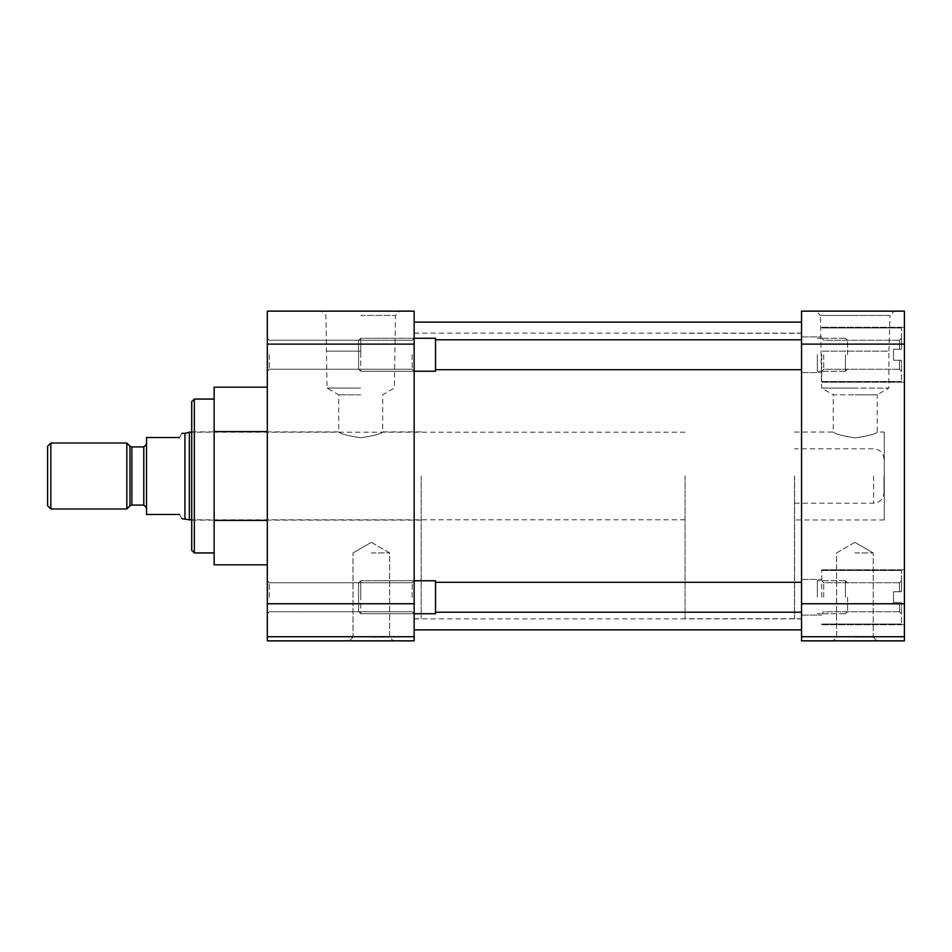 <?xml version="1.0" encoding="UTF-8"?>
<svg xmlns="http://www.w3.org/2000/svg" width="952" height="952" viewBox="0 0 952 952"><rect width="100%" height="100%" fill="white"/><g stroke="black" fill="none" stroke-linecap="round" stroke-linejoin="round"><path stroke-width="0.71" stroke-dasharray="4.76 3.57" d="M267.322 354.751L267.322 371.244L267.322 354.751M269.297 354.751L269.297 369.257L269.297 354.751M267.322 597.249L267.322 580.756L267.322 597.249M269.297 597.249L269.297 582.743L269.297 597.249M360.689 311.149L399.769 311.149L360.689 311.149M360.689 315.457L395.461 315.457L360.689 315.457M371.328 640.851L349.348 640.851L371.328 640.851M371.328 637.197L389.654 637.197L371.328 637.197M412.168 354.751L412.168 369.257L412.168 354.751M412.168 597.249L412.168 582.743L412.168 597.249M214.129 564.833L214.129 387.166M194.339 552.933L194.339 399.067M414.144 476L414.144 322.133L414.144 476M421.177 476L421.177 618.74L421.177 476M414.144 354.751L414.144 371.244L414.144 354.751M414.144 597.249L414.144 580.756L414.144 597.249M360.689 351.145L327.036 351.145L360.689 351.145M371.328 552.933L389.654 552.933L371.328 552.933M191.709 550.292L191.709 401.708M360.689 388.083L327.036 388.083L360.689 388.083M360.689 394.818L338.71 394.818L360.689 394.818M360.689 437.777C347.325 435.707 339.995 433.755 338.71 431.91C339.995 433.755 347.325 435.707 360.689 437.777C347.325 435.707 339.995 433.755 338.71 431.91C339.995 433.755 347.325 435.707 360.689 437.777C374.065 435.707 381.395 433.755 382.668 431.91C381.371 433.755 374.041 435.718 360.689 437.777C374.065 435.707 381.395 433.755 382.668 431.91C381.371 433.755 374.041 435.718 360.689 437.777M267.322 564.833L267.322 520.411L267.322 564.833M267.322 431.589L267.322 520.411L267.322 387.166L267.322 431.589L214.129 431.589M267.322 344.112L267.322 311.149L414.144 311.149L414.144 344.112L267.322 344.112L267.322 603.758L414.144 603.758L414.144 344.112M414.144 603.758L414.144 636.733L267.322 636.733L267.322 603.758M267.322 636.733L267.322 640.851L414.144 640.851L414.144 636.733M214.129 520.411L267.322 520.411M214.129 542.628L214.129 476L214.129 542.628M191.709 476L191.709 431.91L191.709 476M801.536 476L801.536 322.133L801.536 476M904.4 354.751L904.4 382.228L904.4 354.751M821.754 354.751L821.754 382.228L821.754 354.751M904.4 597.249L904.4 569.772L904.4 597.249M821.754 597.249L821.754 569.772L821.754 597.249M884.265 432.041L884.265 519.959L884.265 432.041L877.232 432.041L877.232 394.818L855.253 394.818L877.232 394.818L888.906 388.083L855.253 388.083L888.906 388.083L888.906 351.145L821.6 351.145L888.906 351.145L890.013 315.457L855.253 315.457L890.013 315.457L894.321 311.149L855.253 311.149L894.321 311.149M854.896 640.851L876.875 640.851L854.896 640.851M854.896 637.197L873.222 637.197L854.896 637.197M794.503 476L794.503 618.74L794.503 476M801.536 354.751L801.536 372.601L801.536 354.751M801.536 597.249L801.536 579.399L801.536 597.249M794.503 432.041L833.274 432.041L833.274 394.818L855.253 394.818L833.274 394.818L821.6 388.083L855.253 388.083L821.6 388.083L820.481 315.457L855.253 315.457L820.481 315.457L816.185 311.149L855.253 311.149L816.185 311.149M854.896 552.933L873.222 552.933L854.896 552.933M855.253 437.932C868.617 435.849 875.947 433.886 877.232 432.041C875.947 433.886 868.617 435.849 855.253 437.932C868.617 435.849 875.947 433.886 877.232 432.041C875.947 433.886 868.617 435.849 855.253 437.932C841.877 435.849 834.547 433.886 833.274 432.041C834.571 433.898 841.901 435.861 855.253 437.932C841.877 435.849 834.547 433.886 833.274 432.041C834.571 433.898 841.901 435.861 855.253 437.932M801.536 636.733L801.536 640.851L904.4 640.851L904.4 636.733L801.536 636.733L801.536 603.758L904.4 603.758L904.4 636.733M904.4 344.112L801.536 344.112L801.536 311.149L904.4 311.149L904.4 603.758M801.536 344.112L801.536 603.758M893.5 360.249L893.5 354.751L893.5 360.249L901.413 360.249L901.413 381.55L901.413 360.249L893.5 360.249L893.5 349.265L899.426 349.265L899.426 340.257L899.426 349.265L901.413 349.265L901.413 327.964L901.413 349.265L893.5 349.265L899.426 349.265L899.426 340.257L899.426 349.265L901.413 349.265L901.413 338.269L901.413 349.265L893.5 349.265L893.5 354.751L893.5 349.265L901.413 349.265L901.413 327.964L901.413 349.265L893.5 349.265L893.5 360.249L899.426 360.249L893.5 360.249L893.5 354.751L893.5 360.249L901.413 360.249L899.426 360.249L899.426 369.257L899.426 360.249L893.5 360.249L893.5 349.265L901.413 349.265L901.413 338.269L901.413 349.265L893.5 349.265L893.5 360.249L899.426 360.249L899.426 369.257L899.426 360.249L901.413 360.249L901.413 381.55L901.413 360.249L893.5 360.249M823.742 354.751L823.742 369.257L823.742 354.751M893.5 602.735L893.5 597.249L893.5 602.735L901.413 602.735L901.413 624.036L901.413 602.735L893.5 602.735L893.5 591.751L899.426 591.751L899.426 582.743L899.426 591.751L901.413 591.751L901.413 570.45L901.413 591.751L893.5 591.751L899.426 591.751L899.426 582.743L899.426 591.751L901.413 591.751L901.413 580.756L901.413 591.751L893.5 591.751L893.5 597.249L893.5 591.751L901.413 591.751L901.413 570.45L901.413 591.751L893.5 591.751L893.5 602.735L899.426 602.735L893.5 602.735L893.5 597.249L893.5 602.735L901.413 602.735L899.426 602.735L899.426 611.743L899.426 602.735L893.5 602.735L893.5 591.751L901.413 591.751L901.413 580.756L901.413 591.751L893.5 591.751L893.5 602.735L899.426 602.735L899.426 611.743L899.426 602.735L901.413 602.735L901.413 624.036L901.413 602.735L893.5 602.735M823.742 597.249L823.742 582.743L823.742 597.249M901.413 602.735L899.426 602.735L901.413 602.735L901.413 613.731L901.413 602.735M901.413 360.249L899.426 360.249L901.413 360.249L901.413 371.244L901.413 360.249M817.351 354.751L817.351 371.244L817.351 354.751M414.144 338.269L412.168 340.257L269.297 340.257L412.168 340.257L414.144 338.269L360.76 338.269L358.583 340.447L358.583 354.751L358.583 340.447L360.76 338.269L360.76 354.751L360.76 338.269L435.516 338.269L435.516 371.244L435.516 338.269L435.516 371.244L360.76 371.244L360.76 338.269L360.76 371.244L358.583 369.055L358.583 340.447L358.583 369.055L360.76 371.244L414.144 371.244L412.168 369.257L269.297 369.257L267.322 371.244L269.297 369.257L412.168 369.257L414.144 371.244M845.424 354.751L845.424 371.244L845.424 354.751M847.601 354.751L847.601 340.447L847.601 354.751M817.351 597.249L817.351 580.756L817.351 597.249M414.144 580.756L412.168 582.743L269.297 582.743L412.168 582.743L414.144 580.756L360.76 580.756L358.583 582.945L358.583 597.249L358.583 582.945L360.76 580.756L360.76 597.249L360.76 580.756L435.516 580.756L435.516 613.731L435.516 580.756L435.516 613.731L360.76 613.731L360.76 580.756L360.76 613.731L358.583 611.553L358.583 582.945L358.583 611.553L360.76 613.731L414.144 613.731L412.168 611.743L269.297 611.743L267.322 613.731L269.297 611.743L412.168 611.743L414.144 613.731M845.424 597.249L845.424 580.756L845.424 597.249M847.601 597.249L847.601 611.553L847.601 597.249M179.488 514.461C182.677 519.994 182.677 519.994 179.488 514.461L146.513 514.461L146.513 437.539L179.488 437.539C182.677 432.006 182.677 432.006 179.488 437.539M884.003 476L884.003 492.815L884.003 476M685.035 476L685.035 618.74L685.035 476M189.365 519.828L189.365 432.172M184.938 518.638L184.938 433.362M794.587 476L794.587 618.74L794.587 476M126.83 508.975L126.83 443.025M50.837 508.975L50.837 443.025M146.513 476L146.513 507.785L146.513 476M47.6 505.726L47.6 446.274M143.788 446.94L143.788 505.06M873.627 476L873.627 503.192L873.627 476M131.876 505.06L131.876 446.94M129.948 446.143L129.948 505.857M191.709 431.91L338.71 431.91L338.71 394.818L327.036 388.083L325.929 315.457L321.621 311.149M353.013 637.197L349.348 640.851L353.013 637.197L353.013 552.933L353.013 637.197M414.144 333.26L421.177 333.26M371.328 542.354L353.013 552.933L371.328 542.354L389.654 552.933L389.654 637.197L393.307 640.851L389.654 637.197L389.654 552.933L371.328 542.354M191.709 520.09L421.177 520.09M269.297 340.257L267.322 338.269L269.297 340.257M269.297 582.743L267.322 580.756L269.297 582.743M421.177 431.91L382.668 431.91L382.668 394.818L394.342 388.083L395.461 315.457L399.769 311.149M414.144 618.74L421.177 618.74M414.144 618.871L801.536 618.871M414.144 333.129L801.536 333.129M821.754 382.228L904.4 382.228L821.754 382.228M821.754 624.714L904.4 624.714L821.754 624.714M873.222 637.197L876.875 640.851L873.222 637.197L873.222 552.933L873.222 637.197M801.536 333.26L794.503 333.26M801.536 372.601L821.754 372.601L801.536 372.601M801.536 615.087L821.754 615.087L801.536 615.087M854.896 542.354L873.222 552.933L854.896 542.354L836.582 552.933L836.582 637.197L832.917 640.851L836.582 637.197L836.582 552.933L854.896 542.354M884.265 519.959L794.503 519.959M821.754 327.286L904.4 327.286L821.754 327.286M821.754 569.772L904.4 569.772L821.754 569.772M801.536 618.74L794.503 618.74M801.536 336.913L821.754 336.913L801.536 336.913M801.536 579.399L821.754 579.399L801.536 579.399M901.413 381.55L821.754 381.55L901.413 381.55M899.426 340.257L823.742 340.257L821.754 338.269L823.742 340.257L899.426 340.257L901.413 338.269L899.426 340.257M901.413 327.964L821.754 327.964L901.413 327.964M899.426 369.257L823.742 369.257L821.754 371.244L823.742 369.257L899.426 369.257L901.413 371.244L899.426 369.257M901.413 624.036L821.754 624.036L901.413 624.036M899.426 582.743L823.742 582.743L821.754 580.756L823.742 582.743L899.426 582.743L901.413 580.756L899.426 582.743M901.413 570.45L821.754 570.45L901.413 570.45M899.426 611.743L823.742 611.743L821.754 613.731L823.742 611.743L899.426 611.743L901.413 613.731L899.426 611.743M801.536 369.697L435.516 369.697M845.424 371.244L817.351 371.244L845.424 371.244L847.601 369.055L845.424 371.244M801.536 339.805L435.516 339.805M845.424 338.269L817.351 338.269L845.424 338.269L847.601 340.447L845.424 338.269M801.536 612.196L435.516 612.196M845.424 613.731L817.351 613.731L845.424 613.731L847.601 611.553L845.424 613.731M801.536 582.303L435.516 582.303M845.424 580.756L817.351 580.756L845.424 580.756L847.601 582.945L845.424 580.756M794.587 503.192L873.627 503.192C879.922 502.573 883.385 499.11 884.003 492.815M685.035 432.172L191.709 432.172M794.587 333.26L685.035 333.26M884.003 459.185C883.385 452.89 879.922 449.427 873.627 448.808L794.587 448.808M685.035 519.828L191.709 519.828M794.587 618.74L685.035 618.74"/><path stroke-width="1.43" d="M214.129 399.067L194.339 399.067L194.339 552.933L214.129 552.933M194.339 399.067L191.709 401.708L191.709 550.292L194.339 552.933M267.322 603.758L267.322 636.733L414.144 636.733L414.144 603.758L267.322 603.758L267.322 344.112L414.144 344.112L414.144 603.758M414.144 344.112L414.144 311.149L267.322 311.149L267.322 344.112M414.144 636.733L414.144 640.851L267.322 640.851L267.322 636.733M267.322 431.589L214.129 431.589L214.129 520.411L267.322 520.411M214.129 520.411L214.129 564.833L267.322 564.833M214.129 431.589L214.129 387.166L267.322 387.166M904.4 344.112L904.4 311.149L801.536 311.149L801.536 344.112L904.4 344.112L904.4 603.758L801.536 603.758L801.536 344.112M801.536 603.758L801.536 636.733L904.4 636.733L904.4 603.758M904.4 636.733L904.4 640.851L801.536 640.851L801.536 636.733M414.144 613.731L435.516 613.731L435.516 580.756L414.144 580.756M414.144 371.244L435.516 371.244L435.516 338.269L414.144 338.269M184.938 518.638L184.938 433.362L189.365 432.172L189.365 519.828L181.891 518.638M179.488 437.539C182.677 432.006 182.677 432.006 179.488 437.539L146.513 437.539L146.513 514.461L179.488 514.461C182.677 519.994 182.677 519.994 179.488 514.461M146.513 507.785L143.788 505.06L143.788 446.94L131.876 446.94L131.876 505.06L129.948 505.857L129.948 446.143L126.83 443.025L126.83 508.975L50.837 508.975L47.6 505.726L47.6 446.274L50.837 443.025L50.837 508.975M414.144 322.133L801.536 322.133M414.144 629.867L801.536 629.867M801.536 612.196L435.516 612.196M801.536 582.303L435.516 582.303M801.536 369.697L435.516 369.697M801.536 339.805L435.516 339.805M143.788 446.94L146.513 444.215M131.876 446.94L129.948 446.143M191.709 432.172L189.365 432.172M184.938 433.362L181.891 433.362M126.83 443.025L50.837 443.025M191.709 519.828L189.365 519.828M143.788 505.06L131.876 505.06M129.948 505.857L126.83 508.975"/></g></svg>
